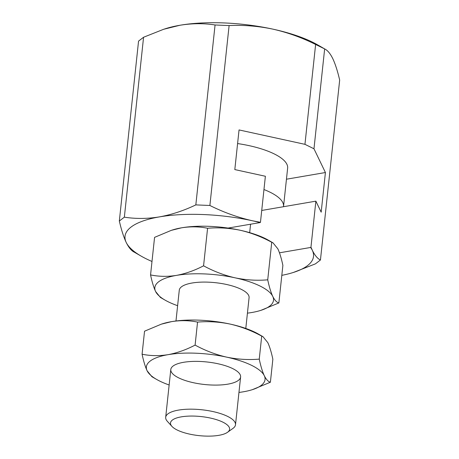 <?xml version="1.0" encoding="UTF-8"?>
<svg xmlns="http://www.w3.org/2000/svg" width="459" height="459" viewBox="0 0 459 459"><rect width="100%" height="100%" fill="white"/><g stroke="black" fill="none" stroke-linecap="round" stroke-linejoin="round"><path stroke-width="0.69" d="M143.575 37.248L138.555 41.109L119.329 221.026L124.349 217.164L143.575 37.248L163.656 29.278L179.945 25.256A94.778 30.575 -173.9 0 0 165.59 28.665L163.656 29.278M124.349 217.164C135.732 218.937 147.437 218.84 159.468 216.883A94.778 30.575 -173.9 0 0 126.214 242.461C128.772 247.625 131.481 250.866 134.349 252.192M119.329 221.026C121.394 229.942 123.689 237.091 126.214 242.461A94.778 30.575 -173.9 0 0 141.274 256.185A94.778 30.575 -173.9 0 0 151.992 261.469M286.456 179.211L325.42 172.527L313.973 148.785L304.948 144.333L239.047 129.937L234.813 169.583L265.382 176.262L260.46 222.311L260.115 222.575A94.778 30.575 -173.9 0 0 252.513 220.785C237.877 217.468 223.665 212.368 209.883 205.483L229.11 25.566C243.746 24.884 258.371 26.083 272.99 29.164A94.778 30.575 -173.9 0 0 179.945 25.256C192.08 23.3 203.785 23.202 215.064 24.975L229.11 25.566M209.883 205.483L195.832 204.892L215.064 24.975M281.815 275.343A94.778 30.575 -173.9 0 0 293.41 272.445L315.425 263.862L320.445 259.995L339.671 80.078C337.612 71.185 335.317 64.036 332.786 58.643C330.239 53.491 327.525 50.249 324.651 48.918L317.726 44.919A94.778 30.575 -173.9 0 0 272.99 29.164C287.627 32.48 301.838 37.581 315.62 44.466L324.651 48.918L313.973 148.785M293.41 272.445A94.778 30.575 -173.9 0 0 312.309 250.27A94.778 30.575 -173.9 0 0 310.605 247.47L310.955 247.206L312.309 250.27C314.857 255.422 317.571 258.664 320.445 259.995M261.728 210.452L315.872 201.157L321.18 212.173L325.42 172.527M260.115 222.575L228.071 228.071M260.46 222.311L252.513 220.785A94.778 30.575 -173.9 0 0 159.468 216.883C171.626 214.674 183.749 210.675 195.832 204.892M279.479 252.811L310.605 247.47M315.872 201.157L310.955 247.206M304.948 144.333L315.62 44.466M267.729 279.824C269.203 286.812 270.879 292.337 272.761 296.399C274.677 300.203 276.708 302.383 278.865 302.94L282.882 265.394C281.407 258.411 279.726 252.886 277.844 248.824L273.025 242.863L271.739 242.283C261.607 236.781 251.096 232.776 240.195 230.257C229.248 228.008 218.375 227.343 207.583 228.266L203.572 265.813C213.699 271.315 224.216 275.32 235.111 277.833C246.064 280.088 256.937 280.753 267.729 279.824L271.739 242.283M247.43 313.153A59.676 19.255 -173.9 0 0 251.825 312.504A59.676 19.255 -173.9 0 0 260.861 310.359A59.676 19.255 -173.9 0 0 272.761 296.399A59.676 19.255 -173.9 0 0 235.111 277.833A59.676 19.255 -173.9 0 0 176.526 275.377A59.676 19.255 -173.9 0 0 155.59 291.482A59.676 19.255 -173.9 0 0 165.074 300.123L160.415 297.443L155.59 291.482C153.708 287.409 152.027 281.883 150.558 274.912L154.568 237.366L171.356 230.332L181.615 227.802C190.686 226.39 199.344 226.545 207.583 228.266M245.794 328.443L249.082 297.673A35.102 11.326 -173.9 0 0 215.38 282.681A35.102 11.326 -173.9 0 0 179.274 290.208L175.981 320.984M165.074 300.123A59.676 19.255 -173.9 0 0 177.616 305.694M260.861 310.359L278.865 302.94M273.025 242.863L268.366 240.183A59.676 19.255 -173.9 0 0 240.195 230.257A59.676 19.255 -173.9 0 0 181.615 227.802A59.676 19.255 -173.9 0 0 172.573 229.948L171.356 230.332M283.507 206.716A59.676 19.255 -173.9 0 0 283.542 206.452L287.638 168.126A59.676 19.255 -173.9 0 0 237.596 143.564M227.486 432.315L233 428.373A35.102 11.326 -173.9 0 0 235.501 424.759A35.102 11.326 -173.9 0 0 201.799 409.767A35.102 11.326 -173.9 0 0 165.688 417.3A35.102 11.326 -173.9 0 0 167.369 421.356L171.924 426.377A29.72 9.587 -173.9 0 0 177.191 430.02A29.72 9.587 -173.9 0 0 227.486 432.315A29.72 9.587 -173.9 0 0 201.071 416.565A29.72 9.587 -173.9 0 0 171.924 426.377M150.558 274.912C158.906 276.639 167.564 276.794 176.526 275.377C185.637 273.667 194.65 270.483 203.572 265.813M283.542 206.452A59.676 19.255 -173.9 0 0 263.959 189.538M270.391 382.232L272.853 359.225C271.378 352.242 269.697 346.717 267.815 342.655L262.996 336.694L261.71 336.114C251.584 330.612 241.067 326.607 230.171 324.088C219.218 321.834 208.346 321.174 197.554 322.098L195.098 345.105C205.225 350.607 215.741 354.612 226.637 357.131C237.59 359.386 248.462 360.045 259.255 359.122C260.729 366.104 262.405 371.629 264.286 375.691C266.203 379.495 268.234 381.676 270.391 382.232L252.393 389.651A59.676 19.255 6.1 0 1 243.35 391.797A59.676 19.255 6.1 0 1 238.955 392.445M261.71 336.114L259.255 359.122M169.142 384.986A59.676 19.255 6.1 0 1 156.599 379.415L151.94 376.736L147.115 370.774C145.233 366.701 143.552 361.176 142.083 354.205L144.539 331.197L161.327 324.163L171.586 321.633A59.676 19.255 6.1 0 1 230.171 324.088A59.676 19.255 6.1 0 1 258.337 334.014L262.996 336.694M195.098 345.105C186.061 349.815 177.048 353.005 168.051 354.669A59.676 19.255 6.1 0 1 226.637 357.131A59.676 19.255 6.1 0 1 264.286 375.691A59.676 19.255 6.1 0 1 252.393 389.651M197.554 322.098C189.206 320.371 180.548 320.216 171.586 321.633A59.676 19.255 6.1 0 0 162.543 323.773L161.327 324.163M156.599 379.415A59.676 19.255 6.1 0 1 147.115 370.774A59.676 19.255 6.1 0 1 168.051 354.669C158.975 356.086 150.317 355.926 142.083 354.205M227.848 384.154A35.102 11.326 6.1 0 1 185.04 380.436A35.102 11.326 6.1 0 1 173.295 365.886A35.102 11.326 6.1 0 1 206.906 361.973A35.102 11.326 6.1 0 1 238.927 372.903A35.102 11.326 6.1 0 1 227.848 384.154M141.274 256.185L133.873 251.928M235.501 424.759L240.608 376.965M165.688 417.3L170.8 369.506M249.673 232.656L250.58 224.21"/></g></svg>
